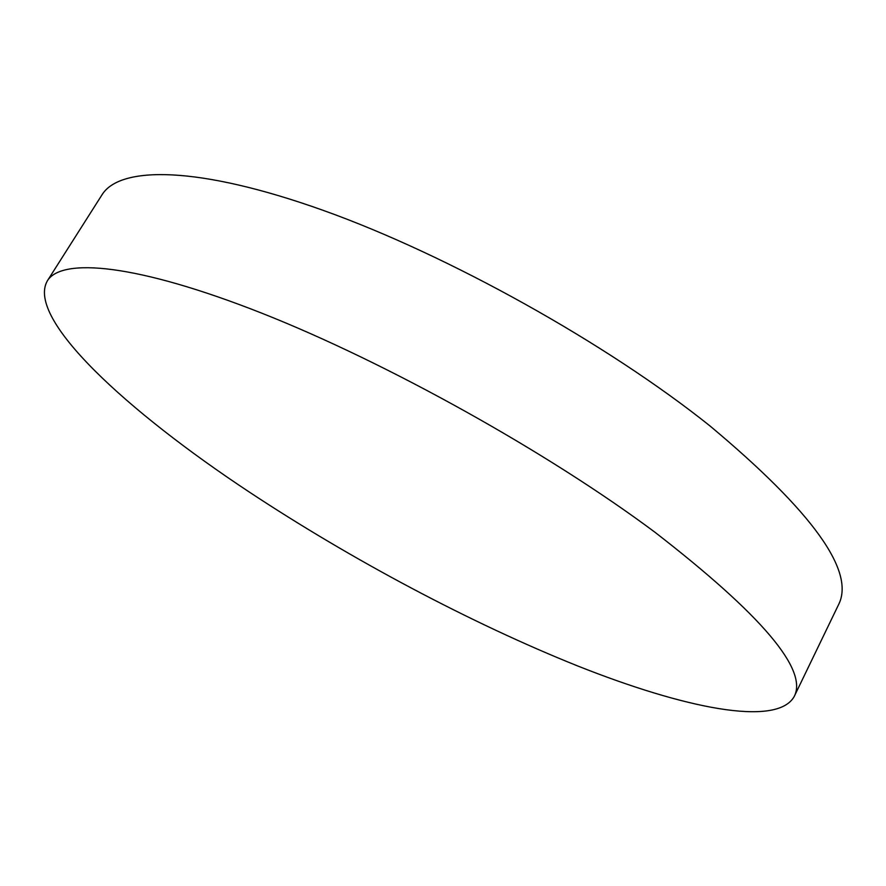 <?xml version="1.0" encoding="UTF-8"?>
<svg xmlns="http://www.w3.org/2000/svg" width="886" height="886" viewBox="0 0 886 886"><rect width="100%" height="100%" fill="white"/><g stroke="black" fill="none" stroke-linecap="round" stroke-linejoin="round"><path stroke-width="1.33" d="M47.301 280.928L101.934 194.92C119.665 165.704 198.121 165.616 323.39 210.436C448.305 255.068 606.788 343.436 710.029 425.978C812.816 511.942 855.632 571.57 838.466 604.861L794.155 696.617C776.513 727.528 683.139 707.859 577.716 665.973C470.898 623.157 351.299 559.487 249.21 491.985C127.34 411.403 25.927 318.805 47.301 280.928C61.466 257.283 136.865 263.84 261.946 313.245C386.661 362.474 548.035 452.414 655.075 532.342C761.894 615.128 808.253 669.882 794.155 696.617"/></g></svg>
